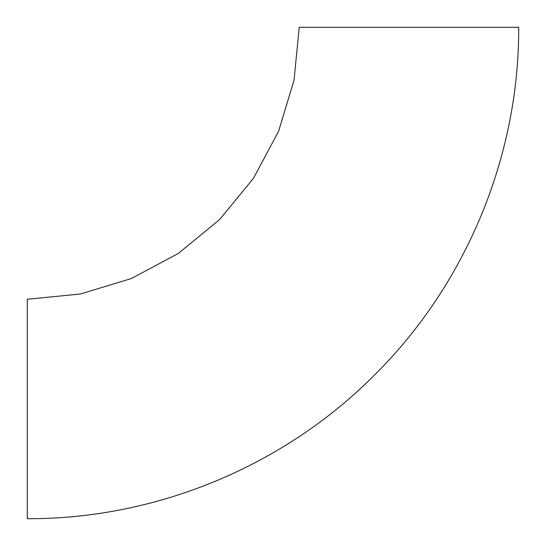 <?xml version="1.0" encoding="UTF-8"?>
<svg xmlns="http://www.w3.org/2000/svg" width="546" height="546" viewBox="0 0 546 546"><rect width="100%" height="100%" fill="white"/><g stroke="black" fill="none" stroke-linecap="round" stroke-linejoin="round"><path stroke-width="0.82" d="M27.3 299.242L27.3 518.7C156.129 519.219 284.043 466.236 374.774 374.774C466.236 284.043 519.219 156.129 518.7 27.3L299.242 27.3L294.014 80.358L278.535 131.374L253.405 178.392L219.581 219.601L178.371 253.412L131.361 278.542L80.351 294.014L27.3 299.242"/></g></svg>
